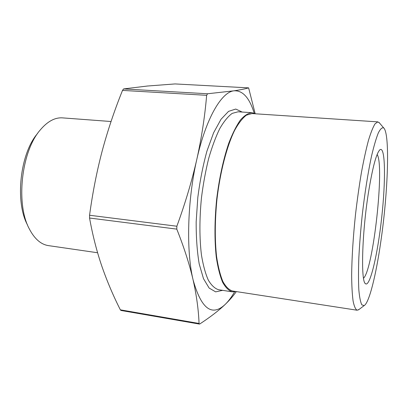 <?xml version="1.0" encoding="UTF-8"?>
<svg xmlns="http://www.w3.org/2000/svg" width="408" height="408" viewBox="0 0 408 408"><rect width="100%" height="100%" fill="white"/><g stroke="black" fill="none" stroke-linecap="round" stroke-linejoin="round"><path stroke-width="0.61" d="M254.199 113.174C249.426 97.711 242.668 90.255 233.932 90.821C240.424 89.842 245.31 88.857 248.594 87.868L175.063 83.931L147.395 86.027L123.593 88.934L122.512 90.403C114.495 110.257 107.732 130.397 102.23 150.822C96.844 171.233 92.621 192.709 89.561 215.251L89.556 218.025C92.601 235.003 96.66 250.971 101.74 265.924C106.932 280.928 113.133 295.56 120.355 309.83L120.977 310.462L199.395 324.069M248.62 87.868L255.143 113.592M207.55 93.769L233.932 90.821C221.554 92.029 206.02 118.106 196.804 159.416C201.588 137.838 204.867 116.469 206.647 95.314L207.55 93.769L123.593 88.934M176.786 229.123L176.863 226.231C185.252 203.24 191.898 180.968 196.804 159.416C187.374 200.277 186.084 250.976 193.066 279.776C189.485 264.333 184.064 247.447 176.786 229.123L89.556 218.025M199.058 323.462C198.528 309.789 196.529 295.229 193.066 279.776C201.144 308.764 211.859 316.97 225.216 304.394C218.805 310.539 210.35 317.052 199.838 323.932L199.395 324.064L199.058 323.462L120.355 309.83M236.324 291.587C233.493 295.688 229.791 299.957 225.216 304.394C228.444 301.267 231.555 297.085 234.559 291.858M255.515 113.796L252.011 112.7C248.314 113.021 244.453 115.449 240.434 119.988C236.405 125.756 232.519 133.493 228.781 143.193C223.293 159.416 219.244 178.174 216.633 199.466C214.552 220.815 214.429 240.001 216.266 257.03C217.806 267.311 219.917 275.706 222.6 282.214C225.537 287.518 228.776 290.725 232.315 291.842L235.977 291.531M377.13 154.489C384.754 165.209 373.295 269.428 363.523 278.236M368.235 194.024C361.937 234.325 360.805 281.107 365.364 283.631C369.913 287.931 377.726 254.159 381.689 217.612C385.759 181.076 385.468 146.416 380.098 149.624C376.446 152.72 372.494 167.52 368.235 194.024M380.812 241.658C376.084 274.722 369.276 302.644 364.211 305.567L361.855 304.868C360.504 302.231 359.494 297.202 358.826 289.792C358.392 281.046 358.397 270.392 358.841 257.825C359.545 244.428 360.667 230.306 362.192 215.47C364.737 193.239 368.052 172.283 371.576 155.907C373.927 145.942 376.186 138.256 378.349 132.85C380.399 128.857 382.194 127.225 383.739 127.964C390.201 133.901 387.967 193.106 380.812 241.658M37.516 133.538C20.099 153.479 14.805 201.659 27.469 224.905M379.532 123.038L377.839 121.875L375.074 123.787C373.009 127.112 370.801 132.661 368.444 140.434C366.047 149.43 363.696 160.191 361.391 172.717C359.168 186.017 357.194 200.022 355.475 214.73C353.119 237.318 351.844 257.474 351.65 275.191C351.737 285.84 352.221 294.454 353.093 301.028C354.164 306.311 355.511 309.376 357.133 310.228L359.035 309.458M377.839 121.875L251.981 113.567L246.396 115.168C242.48 118.167 238.547 123.247 234.6 130.412C226.812 146.355 220.152 171.931 216.939 199.497C214.883 220.636 214.761 239.639 216.577 256.505C218.101 266.689 220.192 275.002 222.85 281.454C225.757 286.707 228.964 289.889 232.473 290.996L357.133 310.228M97.599 252.751L48.527 245.631C40.933 244.489 34.517 238.889 29.284 228.842C15.631 203.867 21.389 151.496 40.142 130.086C47.43 121.416 54.907 117.346 62.572 117.881L111.047 121.518M175.063 83.931L248.594 87.868M122.512 90.403L206.647 95.314M176.863 226.231L89.561 215.251M232.315 291.842L218.571 289.716C214.832 288.573 211.405 285.355 208.279 280.056C205.413 273.564 203.133 265.205 201.45 254.98C199.405 238.048 199.41 218.984 201.46 197.798C203.199 184.023 205.596 170.942 208.651 158.554C212.007 146.906 215.71 136.925 219.764 128.607C223.916 121.441 228.062 116.362 232.208 113.373L238.129 111.787L252.011 112.7M242.204 112.057L235.753 109.053L228.556 111.364L221.014 119.289L213.624 132.738L206.943 151.082C203 165.413 199.961 180.851 197.819 197.395L196.166 221.84C196.115 237.635 197.125 251.67 199.201 263.945L203.495 278.674L209.131 288.053L215.654 291.873L222.6 290.343M365.007 283.172L365.364 283.631M379.649 149.991L380.098 149.624M383.739 127.964L379.017 122.436M364.211 305.567L358.403 309.932"/></g></svg>
